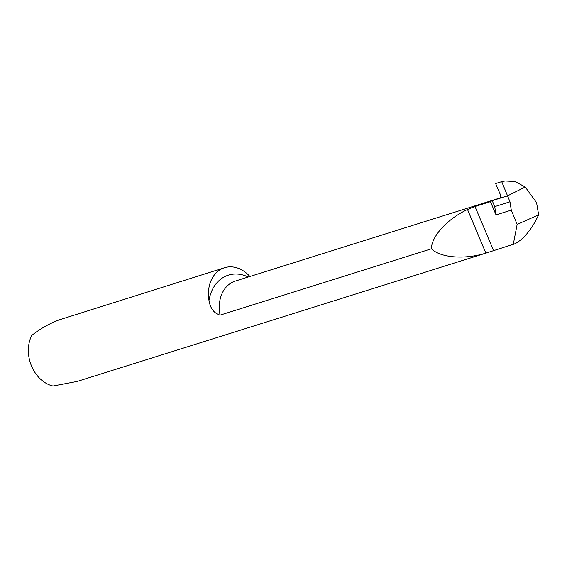 <?xml version="1.0" encoding="UTF-8"?>
<svg xmlns="http://www.w3.org/2000/svg" width="567" height="567" viewBox="0 0 567 567"><rect width="100%" height="100%" fill="white"/><g stroke="black" fill="none" stroke-linecap="round" stroke-linejoin="round"><path stroke-width="0.85" d="M500.689 197.755L235.362 281.048A32.177 25.005 72.6 0 0 220.081 315.132C214.035 313.331 210.343 308.469 208.996 300.538A32.177 25.005 -107.4 0 1 221.718 268.857A32.177 25.005 -107.4 0 1 224.518 267.737A32.177 25.005 -107.4 0 1 249.891 276.483M77.119 381.449L53 386.014A32.177 25.005 -107.4 0 1 31.752 335.473C39.513 329.172 48.606 323.991 59.032 319.923L224.518 267.737M500.292 198.11L507.543 195.849L501.71 181.638L495.615 183.545L500.675 195.289L500.137 198.174L492.22 200.661L494.715 206.601L509.981 201.802L507.543 195.849L525.226 187.018L536.566 202.674L538.65 214.85C531.867 229.181 523.993 238.813 515.027 243.746L485.855 253.123C464.713 259.736 440.332 257.794 431.444 248.785L220.081 315.132M509.981 201.802L511.285 210.123L517.139 224.397L513.248 244.519M538.65 214.85L517.139 224.397M492.22 200.661A32.177 25.005 72.6 0 0 490.455 201.646L475.004 206.494L467.513 209.499C447.498 218.777 431.338 236.382 431.444 248.785M490.455 201.646L496.033 214.907L511.285 210.123M494.715 206.601L496.033 214.907M501.71 181.638L505.133 180.986L515.049 181.525L525.226 187.018L507.543 195.849L500.137 198.174M507.543 195.849L501.71 181.638L495.615 183.545L500.845 195.764L500.937 197.125L500.137 198.174L507.543 195.849M208.996 300.538A39.896 31.008 -107.4 0 1 248.218 277.008M475.004 206.494L493.581 250.692M467.513 209.499L485.855 253.123M77.275 381.407L488.463 252.329"/></g></svg>
